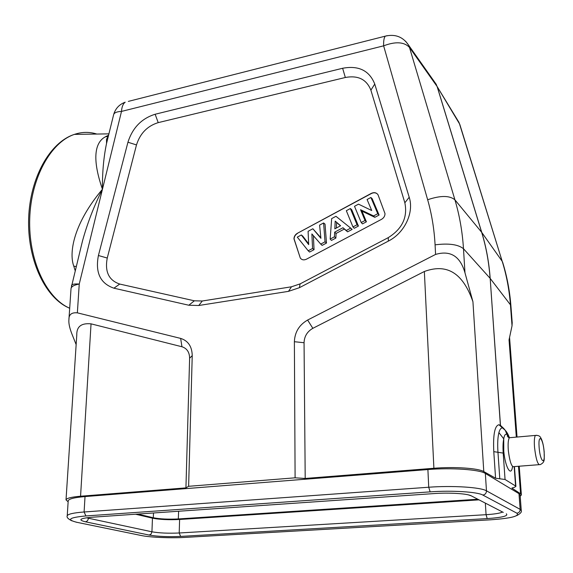 <?xml version="1.0" encoding="UTF-8"?>
<svg xmlns="http://www.w3.org/2000/svg" width="573" height="573" viewBox="0 0 573 573"><rect width="100%" height="100%" fill="white"/><g stroke="black" fill="none" stroke-linecap="round" stroke-linejoin="round"><path stroke-width="0.86" d="M179.707 519.475L156.651 518.894M477.638 499.248L178.325 518.945C168.34 519.439 159.996 519.045 153.292 517.748L137.67 514.074M478.842 499.864L179.607 519.475C168.784 520.012 159.731 519.582 152.461 518.178L135.55 514.217M67.22 515.951L68.201 500.773C68.781 498.882 74.39 497.486 85.019 496.569L427.902 469.552C451.538 467.575 479.622 469.552 485.345 473.448L518.988 493.661L520.112 495.108L521.265 510.507M68.137 501.798L66.017 499.878C66.525 498.231 71.374 497.013 80.564 496.225L185.931 487.888L188.624 486.305L295.102 477.818L305.201 478.455L304.055 342.726C304.32 336.33 307.25 331.531 312.851 328.322L424.357 271.495C449.798 262.119 464.245 276.809 472.933 301.72L464.975 272.82C460.219 256.21 450.421 250.079 435.58 254.426L307.615 320.049C299.213 324.884 294.801 332.104 294.379 341.709L295.102 477.818M472.933 301.72L483.791 471.579C478.426 468.22 454.282 466.565 433.897 468.27L305.201 478.455M483.791 471.579L495.573 478.211L505.057 479.494L515.585 486.011L515.901 486.427L514.282 487.379L511.882 488.074L520.556 493.776L521.38 494.936L520.205 496.297M188.624 486.305L192.234 355.64C192.019 346.507 188.159 340.763 180.653 338.407L77.362 312.844C71.646 312.306 68.839 314.534 68.925 319.512C68.538 322.907 69.462 327.534 71.697 333.414L76.145 344.595M108.584 135.185L105.296 136.854C96.235 141.681 90.878 155.885 102.445 189.255C73.953 223.055 68.653 252.342 73.788 266.187L75.185 270.671M516.316 437.113L509.039 339.861L512.033 325.793L512.205 322.785M500.802 425.689L505.572 430.71L506.969 434.52L508.953 437.629M507.714 435.981L508.115 437.22M499.771 478.491L497.944 451.975C497.421 443.76 497.736 437.314 498.897 432.629L503.739 438.825C504.383 435.057 505.443 433.611 506.933 434.492L506.969 434.52M498.897 432.629C499.756 429.471 500.924 427.909 502.385 427.938L503.724 428.461L505.322 430.402L506.933 434.492M495.573 478.211L493.783 451.653C493.002 434.613 494.728 425.646 498.947 424.743L500.48 425.388L490.18 278.406L510.436 304.807L510.937 306.104L512.226 322.986M409.201 197.241L374.756 84.052C369.356 70.551 358.648 65.286 342.625 68.266L155.14 114.249C141.603 118.475 132.535 127.8 127.944 142.226L98.413 255.522C95.118 272.59 100.289 283.477 113.927 288.19L188.804 305.23L198.759 305.502L288.506 291.349L299.393 287.696L388.336 241.118C404.595 233.01 414.286 212.526 409.201 197.241L404.853 202.799C407.783 217.246 402.26 228.856 388.293 237.616L300.116 283.879L291.478 286.786L202.29 301.004L194.369 300.804L119.721 284.058C108.827 280.355 104.673 271.681 107.251 258.043L136.489 144.933C140.113 133.423 147.347 125.988 158.212 122.629L345.333 77.491C358.089 75.149 366.605 79.382 370.889 90.176L404.853 202.799M464.975 272.82L463.485 248.725L490.094 278.306C488.934 262.233 486.119 246.884 481.649 232.266L454.919 199.841C449.64 195.414 440.551 195.379 427.651 199.748C431.748 214.058 434.219 229.093 435.079 244.843L435.58 254.426M105.296 136.854L108.283 136.403M434.456 81.81L437.192 86.638L481.735 232.373C486.219 247.013 489.027 262.355 490.18 278.406L500.394 425.316L503.817 428.54M436.246 84.374L436.97 86.315L433.94 81.072M81.259 246.018L82.612 240.545C87.504 222.904 94.115 205.807 102.445 189.255C102.273 172.559 103.641 157.303 106.535 143.486L107.574 139.296M76.71 335.871L76.775 334.947C76.589 326.61 81.352 322.907 91.043 323.845L181.949 346.758C186.934 348.348 189.491 352.173 189.62 358.218L185.931 487.888M71.503 285.583L71.596 285.225C72.241 284.172 74.791 283.778 79.246 284.036C74.139 285.01 71.403 286.514 71.031 288.548L71.016 288.728M76.209 266.502L73.788 266.187M297.344 233.311C295.195 234.601 294.064 236.441 293.956 238.826L300.324 258.115C301.885 259.977 303.919 260.343 306.426 259.204L381.518 219.33C383.803 217.976 384.963 216.071 385.006 213.614L378.022 194.784C376.404 192.549 374.148 192.084 371.261 193.388L297.344 233.311L371.383 193.524C373.782 192.378 375.838 192.578 377.55 194.125M300.324 258.115L294.099 238.948C294.214 236.563 295.339 234.722 297.487 233.433M361.212 222.525L362.48 223.893L366.398 221.808L361.964 211.151L374.842 217.31L379.097 215.047L372.192 198.745L370.889 197.47L377.757 213.708L373.567 215.935L360.546 209.711L365.022 220.49L361.212 222.525L354.508 206.301L358.497 204.153L371.705 210.506L367.085 199.519L370.889 197.47M352.947 226.929L354.243 228.283L358.433 226.049L351.743 209.754L350.382 208.522L357.043 224.752L352.947 226.929L346.336 210.706L350.382 208.522M330.163 239.077L331.481 240.402L335.871 238.067L336.086 233.44L344.301 229.057L347.603 231.821L352.144 229.401L350.705 228.126L346.271 230.489L342.962 227.725L334.661 232.158L334.446 236.799L330.163 239.077L331.66 218.614L335.957 216.3L350.705 228.126M314.047 249.692L312.564 248.467L308.202 250.788L309.613 252.048L314.047 249.692L313.388 235.668M320.737 244.105L322.126 245.387L326.488 243.067L325.041 224.136L323.602 222.961L325.034 241.813L320.737 244.105L311.884 233.949L312.564 248.467M320.859 237.716L312.858 228.749L320.916 238.325L319.591 225.117L323.602 222.961M308.654 243.811L302.78 236.119L301.319 234.966L308.689 244.628L308.095 231.313L312.858 228.749M366.398 221.808L365.022 220.49M379.097 215.047L377.757 213.708M374.842 217.31L373.567 215.935M361.964 211.151L360.546 209.711M358.433 226.049L357.043 224.752M347.603 231.821L346.271 230.489M344.301 229.057L342.962 227.725M336.086 233.44L334.661 232.158M335.871 238.067L334.446 236.799M334.833 228.849L340.606 225.755L335.198 221.092L334.833 228.849M336.358 228.033L336.616 222.489L340.477 225.826M336.616 222.489L335.198 221.092M308.202 250.788L297.287 237.136L301.319 234.966M326.488 243.067L325.034 241.813M88.435 517.541L88.4 518.221L151.938 531.801L152.461 518.178M86.595 517.77L88.4 518.221C88.106 520.291 87.117 521.48 85.413 521.802C77.706 519.869 79.869 518.343 91.909 517.24L433.833 493.589C449.16 492.465 467.296 493.582 471.25 495.838L503.295 512.391M179.607 519.475L179.206 532.99L486.076 514.69L485.345 503.194M149.202 535.067L151.086 534.043L151.938 531.801C159.244 533.083 168.333 533.477 179.206 532.99L180.638 536.407C168.125 536.958 157.647 536.507 149.202 535.067L85.413 521.802M180.638 536.407L487.2 518.594L486.076 514.69C494.52 514.146 500.021 513.258 502.571 512.018M471.25 495.838L468.513 494.907M434.205 493.561L433.833 493.589M91.909 517.24L92.547 517.19M487.2 518.594C502.227 517.526 508.602 515.929 506.324 513.809M430.158 491.863C451.825 490.259 477.524 491.87 482.831 495.058L516.882 513.186C519.833 516.158 510.83 518.386 489.886 519.854L185.194 537.395C170.754 538.269 150.298 537.417 141.388 535.533L77.104 522.361C66.117 519.661 69.054 517.526 85.914 515.944L430.158 491.863L428.726 487.236C452.498 485.424 480.733 487.243 486.463 490.825C486.384 493.246 485.173 494.657 482.831 495.058M71.99 520.886C68.072 518.98 66.489 517.29 67.227 515.829C67.8 514.103 73.43 512.821 84.102 511.983L428.726 487.236L427.902 469.552M85.019 496.569L84.102 511.983L85.914 515.944M77.104 522.361L75.922 522.103M140.313 535.311L141.388 535.533M185.194 537.395L185.595 537.374M516.882 513.186C519.009 512.835 520.098 511.567 520.155 509.376L521.28 510.708C521.874 512.011 520.356 513.659 516.731 515.636M485.345 473.448L486.463 490.825L520.155 509.376L518.988 493.661M96.801 134.046C89.452 131.726 81.975 131.847 74.39 134.397C50.854 142.183 30.999 177.773 29.724 218.528C28.328 259.283 45.675 296.9 68.395 307.637L69.24 308.038M512.033 325.793L510.436 304.807C509.261 289.68 506.518 275.19 502.213 261.338L459.847 124.542L457.404 119.771M520.556 493.776L518.493 466.264M510.951 437.586L509.368 437.729C508.251 439.541 507.879 443.459 508.251 449.49L508.387 451.109C509.927 462.633 511.918 467.79 514.353 466.587L538.892 464.689M493.783 451.653L503.201 453.093C502.808 447.098 502.987 442.342 503.739 438.825L503.774 451.166C505.164 467.281 511.209 477.495 512.541 466.501M503.201 453.093L505.057 479.494M515.585 486.011L514.174 466.794M433.897 468.27L424.357 271.495M304.055 342.726L294.379 341.709M405.577 41.206L408.535 45.074L409.473 47.409C404.13 41.85 395.52 41.328 383.631 45.833L121.505 111.413L79.246 284.036L77.362 312.844M436.254 84.374L408.535 45.074C402.941 36.801 395.191 33.828 385.285 36.149C384.032 37.632 383.48 40.862 383.631 45.833L427.651 199.748M436.97 86.315L409.473 47.409L454.919 199.841C459.539 215.333 462.39 231.628 463.485 248.725C458.135 244.413 448.666 243.124 435.079 244.843M307.615 320.049L312.851 328.322M437.106 86.509L459.482 123.804L502.213 261.338L481.649 232.266L437.106 86.502M128.331 101.392L387.219 35.662M108.326 136.238L106.528 139.218L106.535 143.486L113.705 114.399C115.51 108.455 119.342 104.386 125.201 102.187C123.037 103.785 121.805 106.857 121.505 111.413C117.121 111.592 114.521 112.58 113.705 114.399L113.554 115.023M108.39 135.966L105.826 136.539M460.026 125.115L458.909 122.278L437.306 86.831M192.234 355.64L189.62 358.218M91.043 323.845L80.564 496.225M181.949 346.758L180.653 338.407M374.756 84.052L370.889 90.176M388.336 241.118L388.293 237.616M300.116 283.879L299.393 287.696M288.506 291.349L291.478 286.786M202.29 301.004L198.759 305.502M188.804 305.23L194.369 300.804M119.721 284.058L113.927 288.19M98.413 255.522L107.251 258.043M136.489 144.933L127.944 142.226M155.14 114.249L158.212 122.629M345.333 77.491L342.625 68.266M508.774 437.564C507.771 435.867 507.27 435.38 507.263 436.11L509.368 437.729L535.354 435.43C537.932 435.258 539.601 435.838 540.375 437.178C542.244 439.935 543.512 444.806 544.178 451.782C544.099 460.004 545.295 461.924 540.353 464.574C537.94 465.577 535.999 459.811 534.516 447.277C534.086 441.196 534.365 437.249 535.354 435.43L536.786 435.287M539.15 447.642L539.064 446.388C538.19 432.995 543.125 438.402 544.085 451.631L544.178 452.863C545.109 466.143 540.16 461.272 539.15 447.642M178.325 518.945L178.611 511.238M153.507 512.978L153.292 517.748M67.363 307.192C44.3 295.983 27.218 258.631 28.65 218.234C29.997 177.924 49.758 142.276 74.39 134.397L108.913 133.86M69.691 308.267L68.237 307.615M521.366 494.743L519.224 466.207M517.039 437.049L509.562 337.404M509.426 437.65C508.065 434.234 506.776 431.913 505.558 430.688M505.336 430.395L498.947 424.751M510.923 305.896C509.734 290.661 506.94 276.007 502.542 261.933M76.775 334.954L66.017 499.878M68.925 319.512L71.031 288.548L81.352 245.659M515.893 486.362L514.439 466.58"/></g></svg>
